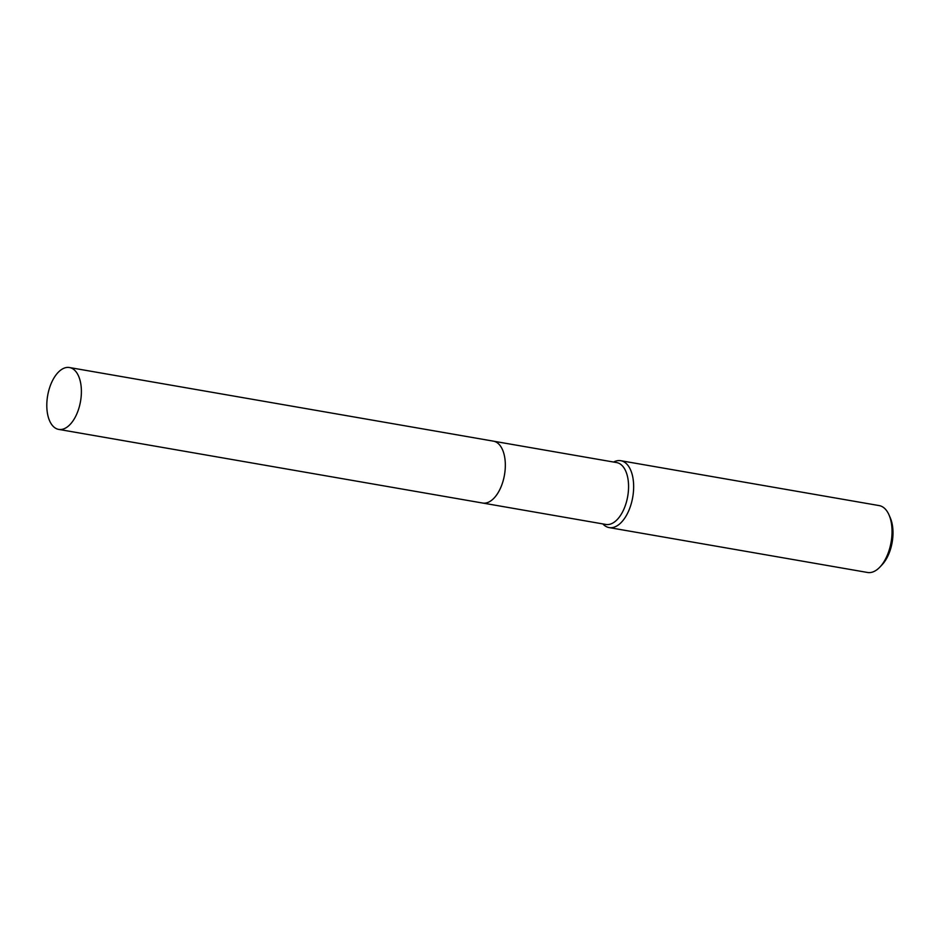 <?xml version="1.0" encoding="UTF-8"?>
<svg xmlns="http://www.w3.org/2000/svg" width="940" height="940" viewBox="0 0 940 940"><rect width="100%" height="100%" fill="white"/><g stroke="black" fill="none" stroke-linecap="round" stroke-linejoin="round"><path stroke-width="1.41" d="M496.238 495.498A31.396 16.685 -80.1 0 0 505.332 464.83A31.396 16.685 -80.1 0 0 503.652 452.833M483.043 503.1L605.9 524.449A31.396 16.685 -80.1 0 0 628.566 486.238A31.396 16.685 -80.1 0 0 616.652 462.574L493.782 441.236M602.822 523.909L603.104 524.203A33.946 18.036 -80.1 0 0 609.144 527.587A33.946 18.036 -80.1 0 0 633.654 486.297A33.946 18.036 -80.1 0 0 620.764 460.706A33.946 18.036 -80.1 0 0 613.938 461.857L613.573 462.034M609.144 527.587L867.526 572.472A33.946 18.036 -80.1 0 0 879.969 567.008A33.946 18.036 -80.1 0 0 892.036 531.171A33.946 18.036 -80.1 0 0 889.017 514.92A33.946 18.036 -80.1 0 0 879.147 505.591L620.764 460.706M879.969 567.008L882.131 564.705A30.55 16.239 -80.1 0 0 893 532.451A30.55 16.239 -80.1 0 0 890.274 517.822L889.017 514.92M64.308 428.663A31.396 16.685 -80.1 0 0 81.192 396.222A31.396 16.685 -80.1 0 0 69.466 367.528A31.396 16.685 -80.1 0 0 63.885 368.257A31.396 16.685 -80.1 0 0 47 400.698A31.396 16.685 -80.1 0 0 58.727 429.404A31.396 16.685 -80.1 0 0 64.308 428.663M58.727 429.404L482.655 503.041A31.408 16.685 -80.1 0 0 488.236 502.312A31.408 16.685 -80.1 0 0 505.132 469.859A31.408 16.685 -80.1 0 0 493.406 441.154L69.466 367.528"/></g></svg>

